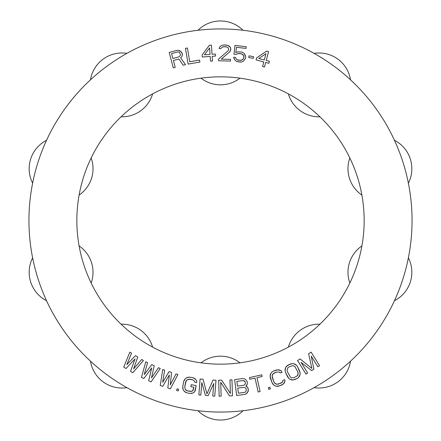 <?xml version="1.0" encoding="UTF-8"?>
<svg xmlns="http://www.w3.org/2000/svg" width="441" height="441" viewBox="0 0 441 441"><rect width="100%" height="100%" fill="white"/><g stroke="black" fill="none" stroke-linecap="round" stroke-linejoin="round"><path stroke-width="0.66" d="M220.5 412.054A191.554 191.554 0 0 1 28.946 220.5A191.554 191.554 0 0 1 220.5 28.946A191.554 191.554 0 0 1 412.054 220.5A191.554 191.554 0 0 1 220.5 412.054A191.554 191.554 0 0 0 412.054 220.5A191.554 191.554 0 0 0 220.5 28.946A191.554 191.554 0 0 0 28.946 220.5A191.554 191.554 0 0 0 220.5 412.054M220.5 364.161A143.661 143.661 0 0 0 364.161 220.5A143.661 143.661 0 0 0 220.5 76.839A143.661 143.661 0 0 0 76.839 220.5A143.661 143.661 0 0 0 220.5 364.161A143.661 143.661 0 0 0 364.161 220.5A143.661 143.661 0 0 0 220.5 76.839A143.661 143.661 0 0 0 76.839 220.5A143.661 143.661 0 0 0 220.5 364.161M181.714 56.85L182.326 55.285L182.034 52.898L180.137 50.947L178.588 50.302L176.896 50.401L169.184 52.457L173.291 67.881L169.184 52.457L176.896 50.401L178.588 50.302L180.137 50.947L182.034 52.898L182.326 55.285L181.714 56.85L180.601 57.854L185.507 64.629L183.258 65.229L178.848 59.022L173.385 60.478L178.848 59.022L183.258 65.229L185.507 64.629L180.601 57.854L181.714 56.85L182.326 55.285L182.387 54.215L181.449 51.999L178.588 50.302L176.896 50.401L169.184 52.457L173.291 67.881L175.22 67.368L173.385 60.478L175.22 67.368L173.291 67.881L175.22 67.368M187.436 48.008L185.468 48.339L188.114 64.077L199.922 62.093L199.586 60.081L189.746 61.74L187.436 48.008L185.468 48.339L188.114 64.077L185.468 48.339L187.436 48.008L189.746 61.74L199.586 60.081L199.922 62.093L199.586 60.081M125.988 368.511L135.034 358.924L130.519 371.305L132.78 372.7L143.43 360.517L141.732 359.47L133.612 368.825L137.774 357.023L135.508 355.628L126.821 364.63L131.545 353.18L129.847 352.133L123.728 367.11L125.988 368.511L123.728 367.11L125.988 368.511L135.034 358.924L130.519 371.305L132.78 372.7L143.43 360.517L141.732 359.47L143.43 360.517L132.78 372.7L130.519 371.305M211.388 45.114L209.398 45.258L202.088 54.971L202.232 56.999L210.192 56.437L210.528 61.178L212.518 61.04L212.182 56.294L215.5 56.062L215.357 54.028L212.038 54.265L211.388 45.114L209.398 45.258L202.088 54.971L209.398 45.258L211.388 45.114L212.038 54.265L215.357 54.028L215.5 56.062L215.357 54.028M151.092 381.878L160.254 368.538L158.446 367.695L151.467 377.931L154.229 365.727L151.814 364.602L144.235 374.558L147.597 362.634L145.789 361.791L141.451 377.38L143.86 378.505L151.726 367.932L148.683 380.754L151.092 381.878L160.254 368.538L158.446 367.695L160.254 368.538L151.092 381.878L148.683 380.754L151.092 381.878M176.003 373.913L170.265 384.894L171.582 372.452L169.057 371.614L162.685 382.386L164.636 370.153L162.74 369.525L160.248 385.517L162.773 386.349L169.355 374.933L167.828 388.025L170.353 388.857L177.894 374.541L176.003 373.913L177.894 374.541L176.003 373.913L170.265 384.894L171.582 372.452L169.057 371.614L171.582 372.452M203.069 379.249L200.087 379.017L198.841 394.932L200.826 395.086L201.807 382.556L205.467 395.45L208.124 395.66L213.747 383.494L212.766 396.018L214.75 396.178L215.996 380.263L213.014 380.026L206.928 393.863L203.069 379.249L200.087 379.017L198.841 394.932L200.826 395.086L198.841 394.932L200.087 379.017L203.069 379.249L206.928 393.863L213.014 380.026L215.996 380.263L213.014 380.026M195.192 390.605L196.129 385.594L191.229 384.679L190.854 386.68L193.792 387.231L193.29 389.899L192.778 390.842L191.675 391.327L187.359 390.864L186.119 390.285L185.259 389.431L184.718 386.911L185.655 381.906L187.078 379.751L189.553 379.177L192.496 379.729L194.597 381.162L194.735 382.226L196.692 382.59L196.68 380.859L195.622 379.282L192.871 377.728L189.928 377.176L186.797 377.623L185.242 378.714L183.699 381.537L182.756 386.542L183.175 389.734L184.233 391.31L186.984 392.865L189.928 393.416L193.059 392.97L194.613 391.878L195.192 390.605L196.129 385.594L194.613 391.878L195.192 390.605M178.219 390.924L178.638 389.276L177.023 388.868L176.609 390.517L178.219 390.924L178.638 389.276L178.219 390.924L176.609 390.517L178.219 390.924M262.163 376.482L261.789 374.822L249.463 377.606L261.789 374.822L262.163 376.482L256.976 377.65L262.163 376.482L261.789 374.822L249.463 377.606L249.838 379.26L255.03 378.091L258.167 392.005L260.113 391.564L256.976 377.65L260.113 391.564L258.167 392.005L260.113 391.564M246.464 385.638L247.28 384.166L247.307 381.763L245.687 379.574L244.237 378.731L242.544 378.61L234.629 379.618L236.652 395.45L244.568 394.441L246.177 393.896L247.368 392.716L248.382 390.186L247.71 387.534L248.167 388.504L248.184 391.239L246.177 393.896L244.568 394.441L236.652 395.45L234.629 379.618L242.544 378.61L244.237 378.731L245.687 379.574L247.307 381.763L247.28 384.166L245.846 386.062L247.28 384.166L247.307 381.763L245.687 379.574L244.237 378.731L242.544 378.61L234.629 379.618L236.652 395.45L244.568 394.441L246.177 393.896L247.368 392.716L248.382 390.186L247.71 387.534L245.846 386.062L247.71 387.534L246.547 386.316M221.15 396.15L220.732 382.231L229.458 395.897L232.451 395.809L231.972 379.855L229.976 379.91L230.384 393.493L221.663 380.164L218.675 380.252L219.155 396.211L221.15 396.15L219.155 396.211L221.15 396.15L220.732 382.231L229.458 395.897L232.451 395.809L231.972 379.855L229.976 379.91L231.972 379.855L232.451 395.809L229.458 395.897M278.927 386.09L283.194 384.188L285.002 381.371L284.743 379.662L282.863 380.335L282.896 381.41L281.049 383.157L276.871 384.304L274.726 383.268L273.955 382.104L272.08 375.919L273.067 373.759L277.02 371.972L279.555 372.143L280.217 372.987L282.091 372.314L281.204 370.826L278.012 369.812L273.514 371.068L272.064 371.956L271.044 373.042L270.09 376.278L272.08 382.777L274.054 385.318L275.763 386.145L278.927 386.09L283.194 384.188L285.002 381.371L284.743 379.662L282.863 380.335L284.743 379.662L285.002 381.371L284.213 383.102L281.744 385.076L277.246 386.333L278.927 386.09M270.388 388.857L269.909 387.226L268.315 387.689L268.79 389.32L270.388 388.857L269.909 387.226L270.388 388.857L268.79 389.32L270.388 388.857M287.984 365.165L285.718 367.375L285.084 370.688L285.514 372.364L288.739 378.35L289.924 379.293L293.204 379.988L297.251 378.433L298.607 377.408L300.134 374.426L300.145 372.915L297.526 366.636L296.495 365.247L293.524 363.654L292.03 363.616L287.984 365.165L286.628 366.19L290.382 364.023L287.984 365.165M311.616 370.605L301.049 362.359L307.653 373.053L305.955 374.1L297.57 360.517L300.117 358.946L311.853 368.461L308.606 353.704L311.153 352.133L319.538 365.716L317.84 366.763L311.236 356.069L317.84 366.763L319.538 365.716L311.153 352.133L308.606 353.704L311.853 368.461L300.117 358.946L297.57 360.517L305.955 374.1L307.653 373.053L301.049 362.359L311.616 370.605L313.876 369.205L311.236 356.069L313.876 369.205L311.616 370.605L313.876 369.205M218.549 59.077L218.504 60.775L218.549 59.077L228.069 50.82L228.769 49.48L228.146 47.766L227.165 47.06L225.511 46.68L222.512 46.944L224.182 46.647L227.165 47.06L228.146 47.766L228.769 49.48L228.069 50.82L218.549 59.077L218.504 60.775L230.472 61.073L230.516 59.375L221.206 59.144L229.706 51.884L230.764 49.53L230.483 47.485L227.87 45.379L224.557 44.96L222.22 45.241L220.875 45.886L219.513 47.209L219.144 48.56L220.809 48.598L222.512 46.944L220.809 48.598L219.144 48.56L220.809 48.598M233.609 57.214L234.943 60.108L236.481 61.31L240.069 62.076L241.762 61.933L243.531 61.112L245.538 58.273L245.698 56.922L245.235 55.158L244.402 53.692L242.87 52.485L241.26 51.955L237.583 51.867L235.814 52.683L236.448 47.286L246.028 48.411L246.221 46.724L234.992 45.406L233.967 54.177L236.277 54.447L237.716 53.593L241.062 53.642L243.256 54.927L244.005 57.065L243.482 58.714L241.629 60.208L238.289 60.158L237.004 59.662L236.095 58.873L235.593 57.446L233.609 57.214L234.11 58.642L234.943 60.108L236.481 61.31L238.09 61.845L241.762 61.933L243.531 61.112L245.538 58.273L245.698 56.922L244.402 53.692L242.87 52.485L241.26 51.955L237.583 51.867L241.26 51.955L242.87 52.485L244.402 53.692L245.698 56.922L245.538 58.273L243.531 61.112L241.762 61.933L240.069 62.076L236.481 61.31L234.943 60.108L233.609 57.214L235.593 57.446L233.609 57.214M264.495 67.021L265.708 62.424L268.927 63.272L269.445 61.305L266.232 60.45L268.575 51.586L266.645 51.079L256.585 57.903L256.067 59.877L263.779 61.911L262.566 66.508L264.495 67.021L262.566 66.508L264.495 67.021L265.708 62.424L268.927 63.272L269.445 61.305L268.927 63.272M253.288 58.366L253.603 56.702L249.027 55.836L248.713 57.506L253.288 58.366L253.603 56.702L253.288 58.366L248.713 57.506L253.288 58.366M245.775 388.124L246.359 390.103L245.587 391.917L244.639 392.38L238.372 393.179L237.727 388.124L243.994 387.325L245.775 388.124L243.994 387.325L237.727 388.124L238.372 393.179L244.639 392.38L245.587 391.917L246.359 390.103L245.775 388.124M236.867 381.388L243.134 380.589L244.165 380.798L245.372 382.353L245.257 384.083L243.735 385.302L237.467 386.107L236.867 381.388L237.467 386.107L243.735 385.302L245.257 384.083L245.372 382.353L244.915 381.388L243.134 380.589L236.867 381.388M288.861 367.006L292.609 365.595L294.836 366.416L297.918 372.094L298.039 374.674L297.427 375.715L293.971 377.739L291.435 377.821L290.393 377.187L287.317 371.504L287.036 370.131L287.802 367.888L288.861 367.006L287.802 367.888L287.036 370.131L287.317 371.504L290.393 377.187L291.435 377.821L293.971 377.739L297.427 375.715L298.199 373.466L297.918 372.094L294.836 366.416L292.609 365.595L288.861 367.006M178.963 56.883L172.861 58.51L171.549 53.587L177.651 51.961L178.704 52.027L179.526 52.512L180.369 54.397L180.308 55.467L178.963 56.883L180.308 55.467L180.369 54.397L179.526 52.512L178.704 52.027L177.651 51.961L171.549 53.587L172.861 58.51L178.963 56.883M210.048 54.403L204.409 54.805L209.591 47.97L210.048 54.403L209.591 47.97L204.409 54.805L210.048 54.403M264.302 59.943L258.834 58.499L265.951 53.703L264.302 59.943L265.951 53.703L258.834 58.499L264.302 59.943M288.381 93.883A31.923 31.923 0 0 0 319.94 116.815A31.923 31.923 0 0 1 288.381 93.883M350.54 79.854A31.923 31.923 0 0 0 314.08 53.361A31.923 31.923 0 0 1 350.54 79.854M200.997 362.833A31.923 31.923 0 0 1 240.003 362.833A31.923 31.923 0 0 0 200.997 362.833M243.035 410.72A31.923 31.923 0 0 1 197.965 410.72A31.923 31.923 0 0 0 243.035 410.72M121.06 116.815A31.923 31.923 0 0 0 152.619 93.883A31.923 31.923 0 0 1 121.06 116.815M126.92 53.361A31.923 31.923 0 0 0 90.46 79.854A31.923 31.923 0 0 1 126.92 53.361M200.997 78.167A31.923 31.923 0 0 0 240.003 78.167A31.923 31.923 0 0 1 200.997 78.167M243.035 30.28A31.923 31.923 0 0 0 197.965 30.28A31.923 31.923 0 0 1 243.035 30.28M349.84 157.966A31.923 31.923 0 0 0 361.896 195.065A31.923 31.923 0 0 1 349.84 157.966M408.377 183.153A31.923 31.923 0 0 0 394.447 140.288A31.923 31.923 0 0 1 408.377 183.153M361.896 245.935A31.923 31.923 0 0 0 349.84 283.034A31.923 31.923 0 0 1 361.896 245.935M394.447 300.712A31.923 31.923 0 0 0 408.377 257.847A31.923 31.923 0 0 1 394.447 300.712M319.94 324.185A31.923 31.923 0 0 0 288.381 347.117A31.923 31.923 0 0 1 319.94 324.185M314.08 387.639A31.923 31.923 0 0 0 350.54 361.146A31.923 31.923 0 0 1 314.08 387.639M152.619 347.117A31.923 31.923 0 0 0 121.06 324.185A31.923 31.923 0 0 1 152.619 347.117M90.46 361.146A31.923 31.923 0 0 0 126.92 387.639A31.923 31.923 0 0 1 90.46 361.146M91.16 283.034A31.923 31.923 0 0 0 79.104 245.935A31.923 31.923 0 0 1 91.16 283.034M32.623 257.847A31.923 31.923 0 0 0 46.553 300.712A31.923 31.923 0 0 1 32.623 257.847M79.104 195.065A31.923 31.923 0 0 0 91.16 157.966A31.923 31.923 0 0 1 79.104 195.065M46.553 140.288A31.923 31.923 0 0 0 32.623 183.153A31.923 31.923 0 0 1 46.553 140.288A31.923 31.923 0 0 0 32.623 183.153M183.258 65.229L185.507 64.629M199.922 62.093L188.114 64.077L199.922 62.093M215.5 56.062L212.182 56.294L212.518 61.04L210.528 61.178L212.518 61.04M210.528 61.178L210.192 56.437L202.232 56.999L202.088 54.971L202.232 56.999M219.144 48.56L219.513 47.209L219.144 48.56M219.513 47.209L220.875 45.886L219.513 47.209M220.875 45.886L222.22 45.241L220.875 45.886M222.22 45.241L224.557 44.96L222.22 45.241M224.557 44.96L225.886 44.993L224.557 44.96M225.886 44.993L227.87 45.379L225.886 44.993M227.87 45.379L229.188 46.09L227.87 45.379M229.188 46.09L230.483 47.485L229.188 46.09M230.483 47.485L230.781 48.852L230.483 47.485M230.781 48.852L230.764 49.53L230.781 48.852M230.764 49.53L230.395 50.88L230.764 49.53M230.395 50.88L229.706 51.884L230.395 50.88M229.706 51.884L221.206 59.144L230.516 59.375L230.472 61.073L230.516 59.375M230.472 61.073L218.504 60.775L230.472 61.073M235.593 57.446L236.095 58.873L237.004 59.662L240.268 60.389L242.699 59.645L243.928 57.738L243.796 56.013L242.341 54.133L239.077 53.411L237.716 53.593L236.277 54.447L233.967 54.177L236.277 54.447M233.967 54.177L234.992 45.406L233.967 54.177M234.992 45.406L246.221 46.724L234.992 45.406M246.221 46.724L246.028 48.411L246.221 46.724M246.028 48.411L236.448 47.286L235.814 52.683L237.583 51.867M248.713 57.506L249.027 55.836L248.713 57.506M249.027 55.836L253.603 56.702L249.027 55.836M256.585 57.903L266.645 51.079L256.585 57.903L256.067 59.877L256.585 57.903M266.645 51.079L268.575 51.586L266.645 51.079M268.575 51.586L266.232 60.45L269.445 61.305M262.566 66.508L263.779 61.911L256.067 59.877M123.728 367.11L129.847 352.133L123.728 367.11M129.847 352.133L131.545 353.18L129.847 352.133M131.545 353.18L126.821 364.63L135.508 355.628L137.774 357.023L135.508 355.628M137.774 357.023L133.612 368.825L141.732 359.47M148.683 380.754L151.726 367.932L143.86 378.505L141.451 377.38L143.86 378.505M141.451 377.38L145.789 361.791L141.451 377.38M145.789 361.791L147.597 362.634L145.789 361.791M147.597 362.634L144.235 374.558L151.814 364.602L154.229 365.727L151.814 364.602M154.229 365.727L151.467 377.931L158.446 367.695M167.828 388.025L170.353 388.857L177.894 374.541L170.353 388.857L167.828 388.025L169.355 374.933L162.773 386.349L160.248 385.517L162.773 386.349M160.248 385.517L162.74 369.525L160.248 385.517M162.74 369.525L164.636 370.153L162.74 369.525M164.636 370.153L162.685 382.386L169.057 371.614M176.609 390.517L177.023 388.868L176.609 390.517M177.023 388.868L178.638 389.276L177.023 388.868M194.613 391.878L193.059 392.97L194.613 391.878M193.059 392.97L191.626 393.389L193.059 392.97M191.626 393.389L189.928 393.416L191.626 393.389M189.928 393.416L186.984 392.865L189.928 393.416M186.984 392.865L185.413 392.225L186.984 392.865M185.413 392.225L184.233 391.31L185.413 392.225M184.233 391.31L183.175 389.734L184.233 391.31M183.175 389.734L182.772 388.273L183.175 389.734M182.772 388.273L182.756 386.542L182.772 388.273M182.756 386.542L183.699 381.537L182.756 386.542M183.699 381.537L184.338 379.927L183.699 381.537M184.338 379.927L185.242 378.714L184.338 379.927M185.242 378.714L186.797 377.623L185.242 378.714M186.797 377.623L188.23 377.204L186.797 377.623M188.23 377.204L189.928 377.176L188.23 377.204M189.928 377.176L192.871 377.728L189.928 377.176M192.871 377.728L194.442 378.367L192.871 377.728M194.442 378.367L195.622 379.282L194.442 378.367M195.622 379.282L196.68 380.859L195.622 379.282M196.68 380.859L196.692 382.59L196.68 380.859M196.692 382.59L194.735 382.226L196.692 382.59M194.735 382.226L194.597 381.162L192.496 379.729L188.18 379.266L186.234 380.627L184.718 386.911L185.259 389.431L187.359 390.864L190.303 391.415L192.778 390.842L193.792 387.231L190.854 386.68L191.229 384.679L190.854 386.68M191.229 384.679L196.129 385.594L191.229 384.679M212.766 396.018L214.75 396.178L215.996 380.263L214.75 396.178L212.766 396.018L213.747 383.494L208.124 395.66L205.467 395.45L208.124 395.66M205.467 395.45L201.807 382.556L200.826 395.086M219.155 396.211L218.675 380.252L219.155 396.211M218.675 380.252L221.663 380.164L218.675 380.252M221.663 380.164L230.384 393.493L229.976 379.91M258.167 392.005L255.03 378.091L249.838 379.26L249.463 377.606L249.838 379.26M268.79 389.32L268.315 387.689L268.79 389.32M268.315 387.689L269.909 387.226L268.315 387.689M277.246 386.333L275.763 386.145L277.246 386.333M275.763 386.145L274.054 385.318L275.763 386.145M274.054 385.318L272.968 384.265L274.054 385.318M272.968 384.265L272.08 382.777L272.968 384.265M272.08 382.777L270.35 377.987L272.08 382.777M270.35 377.987L270.09 376.278L270.35 377.987M270.09 376.278L270.256 374.773L270.09 376.278M270.256 374.773L271.044 373.042L270.256 374.773M271.044 373.042L272.064 371.956L271.044 373.042M272.064 371.956L273.514 371.068L272.064 371.956M273.514 371.068L276.331 370.054L273.514 371.068M276.331 370.054L278.012 369.812L276.331 370.054M278.012 369.812L279.495 369.999L278.012 369.812M279.495 369.999L281.204 370.826L279.495 369.999M281.204 370.826L282.091 372.314L281.204 370.826M282.091 372.314L280.217 372.987L282.091 372.314M280.217 372.987L279.555 372.143L277.02 371.972L274.208 372.987L272.362 374.734L272.229 377.309L273.955 382.104L275.702 384.001L278.238 384.172L282.19 382.386L282.896 381.41L282.863 380.335M290.382 364.023L292.03 363.616L290.382 364.023M292.03 363.616L293.524 363.654L292.03 363.616M293.524 363.654L295.31 364.31L293.524 363.654M295.31 364.31L296.495 365.247L295.31 364.31M296.495 365.247L297.526 366.636L296.495 365.247M297.526 366.636L299.715 371.239L297.526 366.636M299.715 371.239L300.145 372.915L299.715 371.239M300.145 372.915L300.134 374.426L300.145 372.915M300.134 374.426L299.516 376.223L300.134 374.426M299.516 376.223L298.607 377.408L299.516 376.223M298.607 377.408L297.251 378.433L298.607 377.408M297.251 378.433L294.853 379.574L297.251 378.433M294.853 379.574L293.204 379.988L294.853 379.574M293.204 379.988L291.71 379.944L293.204 379.988M291.71 379.944L289.924 379.293L291.71 379.944M289.924 379.293L288.739 378.35L289.924 379.293M288.739 378.35L287.708 376.961L288.739 378.35M287.708 376.961L285.514 372.364L287.708 376.961M285.514 372.364L285.084 370.688L285.514 372.364M285.084 370.688L285.101 369.172L285.084 370.688M285.101 369.172L285.718 367.375L285.101 369.172M285.718 367.375L286.628 366.19L285.718 367.375M300.117 358.946L297.57 360.517L305.955 374.1L307.653 373.053M317.84 366.763L319.538 365.716L311.153 352.133L308.606 353.704"/></g></svg>
